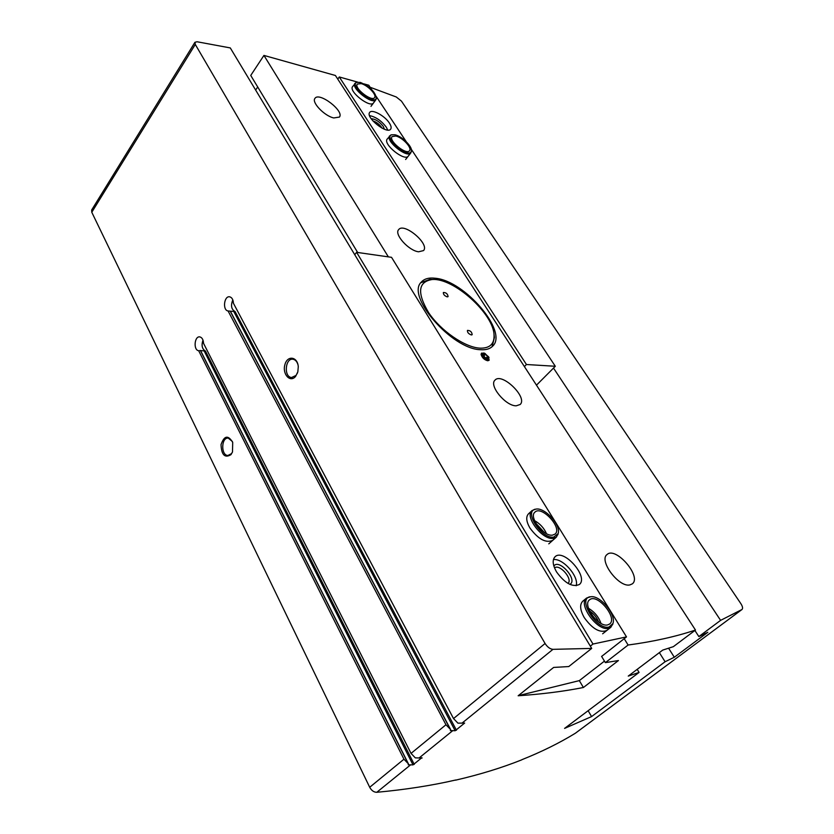 <?xml version="1.0" encoding="UTF-8"?>
<svg xmlns="http://www.w3.org/2000/svg" width="834" height="834" viewBox="0 0 834 834"><rect width="100%" height="100%" fill="white"/><g stroke="black" fill="none" stroke-linecap="round" stroke-linejoin="round"><path stroke-width="1.25" d="M464.653 723.057L457.949 723.161L453.519 718.564L233.416 303.242C233.207 299.646 231.988 297.509 229.767 296.841C224.085 295.424 222.324 310.279 228.078 310.967L445.961 724.756L450.6 729.541L450.37 730.532L455.156 730.751L464.653 723.057M232.811 299.906C230.58 305.525 231.341 309.424 235.094 311.572L228.474 311.009M422.056 758.064L415.301 757.856L411.037 753.394L203.527 343.306C203.308 339.657 202.089 337.53 199.868 336.905C194.437 335.758 193.175 350.238 198.669 350.697L403.948 759.211L408.42 763.861L408.233 764.788L412.997 764.893L421.858 757.679M202.996 340.136C201.255 345.443 202.078 349.081 205.456 351.041L199.858 350.488L200.671 350.812L408.431 763.861M194.937 42.284L195.281 44.431L545.082 643.494C547.406 647.09 550.033 649.04 552.963 649.342L591.702 648.414L230.288 47.924L197.064 41.763L194.937 42.284L91.667 209.991L91.782 212.263L369.702 787.275C371.547 790.601 373.903 792.269 376.791 792.29C405.366 789.642 431.699 785.545 455.781 779.988L455.52 780.186C479.717 774.588 501.766 767.822 521.667 759.868L521.917 759.68C541.673 751.778 559.468 742.979 575.304 733.274L575.585 733.076M553.505 368.075L720.597 620.36L741.979 609.508C743.011 608.424 742.656 606.485 740.884 603.691L401.446 101.123L396.286 96.984L370.119 87.257M720.597 620.36L698.85 636.571L707.857 632.276L674.31 657.244L665.094 661.748L591.577 716.583L564.587 728.395L639.084 672.423L628.252 676.093L662.717 650.093L673.361 646.663L695.473 630.045L335.404 75.487L263.94 55.419L250.742 75.446L357.65 252.473M624.197 638.688L628.106 645.026C653.397 641.617 675.853 636.623 695.473 630.045M628.106 645.026L605.369 662.634L618.442 660.549L583.393 687.508C563.523 691.417 541.777 694.169 518.154 695.764L553.64 667.429L568.767 666.554L591.702 648.414M230.976 454.655L232.498 451.976L232.707 442.374C228.099 434.785 224.21 435.536 221.031 444.616C221.49 454.989 224.805 458.335 230.976 454.655M295.622 376.363L297.832 371.849L298.28 366.741C297.582 356.493 287.313 355.076 284.884 364.729C282.132 374.174 290.263 383.108 295.622 376.363M257.696 86.976L255.642 90.051M518.268 695.671L579.328 680.617L583.393 687.508M489.068 360.298L487.713 360.778C484.293 359.829 482.073 357.713 481.062 354.429L481.468 353.189M263.94 55.419L388.363 256.872M629.826 584.936C618.724 587.636 598.447 560.312 607.079 554.527C615.69 546.093 642.18 576.805 632.276 583.883L629.826 584.936M333.767 117.948C324.499 116.03 311.353 102.332 314.939 98.391C318.984 91.542 344.609 111.141 339.428 117.073L333.767 117.948M418.616 251.785C408.764 250.794 393.877 234.218 398.642 229.631C403.896 222.094 429.958 244.06 423.536 250.586L418.616 251.785M516.256 405.804C505.779 406.241 488.599 385.402 495 380.148C501.776 372.027 528.13 397.526 520.135 404.5L516.256 405.804M435.4 278.264C429.02 277.461 424.339 278.723 421.368 282.038C405.626 295.966 451.976 349.425 480.697 349.717C486.086 350.051 490.09 348.852 492.717 346.11C508.406 331.744 464.684 280.683 435.4 278.264M665.094 661.748L659.36 652.626M668.618 648.247L674.31 657.244M637.197 669.348L639.084 672.423M694.899 630.483L698.85 636.571M601.575 656.348L605.369 662.634M420.805 282.768L429.791 279.411L433.075 279.505M493.978 334.194L494.426 337.447L492.06 346.746M479.696 348.143C464.694 347.225 440.936 330.889 428.77 312.886C416.896 292.953 418.001 281.84 432.095 279.526C453.508 277.576 493.707 313.667 494.062 335.164C494.395 344.161 489.6 348.487 479.696 348.143M447.191 296.873C444.47 295.799 443.198 294.339 443.375 292.484C446.138 292.505 447.702 293.891 448.077 296.633L447.191 296.873M471.335 334.955C468.541 333.881 467.248 332.37 467.457 330.4C470.293 330.462 471.867 331.89 472.169 334.705L471.335 334.955M591.577 716.583L588.137 710.704M297.936 364.583C296.967 361.497 295.351 359.725 293.068 359.266C285.228 357.703 283.581 376.937 291.504 377.541L296.028 375.436L297.571 372.735M232.363 441.457L228.266 438.121C221.166 437.214 220.781 455.458 227.891 455.479L231.435 453.696L232.477 452.038M524.409 366.585L526.431 364.51L555.308 366.272L536.471 385.172M337.749 79.115L339.282 76.968L526.431 364.51M389.384 123.067C384.849 115.79 371.87 108.743 369.681 112.444C365.198 117.333 387.268 134.806 390.687 129.114C391.573 127.81 391.136 125.788 389.384 123.067M390.969 134.972L387.226 139.017C382.545 144.001 404.698 161.869 408.326 156.073M356.066 82.576L352.605 86.58C348.32 91.375 370.296 108.483 373.528 102.905M363.968 83.89L368.784 85.245L371.62 89.519M376.29 96.546L406.346 141.832M411.277 149.265L555.308 366.272M339.282 76.968L357.609 82.107M381.941 128.092L381.44 127.227C379.074 124.037 376.217 121.931 372.871 120.899M384.391 129.218L383.244 126.403C379.345 121.493 375.321 118.939 371.182 118.741M387.737 130.052L386.278 127.164C381.336 120.711 375.759 116.864 369.545 115.624M361.195 83.619L357.265 84.078C353.741 88.018 371.933 102.196 374.591 97.62C377.062 94.972 367.711 85.204 361.195 83.619M360.424 82.441L356.598 82.368C349.039 85.694 375.373 106.231 376.353 97.807C374.925 91.552 369.618 86.434 360.424 82.441M354.94 83.348C350.676 88.112 372.683 105.261 375.894 99.715L376.311 98.391M395.796 136.015L392.053 136.599C388.206 140.685 406.544 155.499 409.525 150.725C412.309 147.91 402.457 137.381 395.796 136.015M394.982 134.774L391.48 134.795C383.286 138.163 410.078 159.805 411.37 150.881C412.496 146.607 401.925 136.234 394.982 134.774M389.687 135.796C385.037 140.748 407.221 158.658 410.818 152.883L411.308 151.434M579.328 680.617L604.452 661.122M601.616 656.431L626.501 636.884L391.532 257.32L356.608 252.327L354.731 254.683M556.57 571.957C564.837 583.279 572.426 587.47 579.317 584.519C589.148 577.191 563.68 548.115 555.09 556.737C552.139 559.885 552.629 564.962 556.57 571.957M535.595 509.209L532.05 510.554L528.464 513.859C525.774 516.83 526.254 521.531 529.892 527.964C538.232 539.233 545.843 543.361 552.734 540.349M590.576 596.79L586.604 598.041L582.747 601.231C579.515 604.567 580.026 610.04 584.28 617.64C592.484 629.013 600.021 633.267 606.902 630.41M626.501 636.884L592.995 644.046L356.608 252.327M592.995 644.046L590.336 646.152M289.137 377.468L289.648 376.843M598.551 621.841C596.696 617.254 593.683 613.615 589.513 610.926M544.018 532.155L535.814 523.199M567.985 583.404C573.208 579.203 559.447 563.419 554.537 567.944M569.81 584.353C578.4 580.36 559.041 558.175 553.859 566.025M576.169 585.749C579.234 576.669 562.804 557.883 553.411 559.624M600.97 623.373C598.614 616.847 594.454 611.822 588.481 608.299M607.663 624.906L609.602 624.03C618.109 618.057 597.008 592.755 589.544 599.854C582.08 604.817 598.374 627.502 607.663 624.906M608.976 627.053L612.886 623.592C616.618 614.783 599.948 594.819 590.608 596.779C576.617 597.697 596.185 630.348 608.976 627.053M586.604 598.041C577.566 604.024 597.3 631.505 608.528 628.315L610.853 627.272L612.875 623.634M546.468 533.635C543.956 527.974 539.984 523.648 534.563 520.645M552.515 535.136L555.079 534.083C562.773 528.068 541.62 505.081 534.938 512.128C528.464 516.913 543.497 536.71 552.515 535.136M553.734 537.117L558.113 533.614C561.334 525.149 544.414 506.77 535.699 509.188C523.252 510.71 541.402 539.118 553.734 537.117M532.05 510.554C524.211 516.34 542.413 540.317 553.317 538.368L556.403 537.106L558.092 533.718M486.013 358.193L487.921 358.318L487.609 356.399L485.409 354.356L483.501 354.231L483.803 356.149L486.013 358.193L487.921 358.318L487.609 356.399L485.409 354.356L483.501 354.231L483.803 356.149M485.305 353.626L481.541 353.105C481.166 356.389 483.282 358.891 487.859 360.622L489.141 360.225L488.39 356.514M487.734 359.464L488.672 357.015L484.783 353.376C479.852 351.291 483.689 359.256 487.734 359.464M483.772 356.097L485.409 354.356M485.951 358.161L487.609 356.399M230.215 311.165L450.36 729.333M233.614 311.207L455.156 730.751M235.094 311.572L456.438 730.24M204.028 350.676L412.997 764.893M205.456 351.041L414.237 764.392M200.577 350.812L408.18 763.652M410.297 765.091L376.791 792.29M741.853 609.591L575.304 733.274M552.963 649.342L461.942 723.193M452.455 730.886L419.21 757.866M545.082 643.494L453.519 718.564M195.281 44.431L91.782 212.263M403.948 759.211L369.702 787.275M445.961 724.756L411.037 753.394M230.33 311.176L450.6 729.531M741.979 609.508L575.45 733.18M432.095 279.526L429.791 279.411M494.062 335.164L494.426 337.447M230.132 311.145L228.078 310.967M292.244 377.573L291.504 377.541M228.433 455.468L227.891 455.479M356.598 82.368L355.732 82.712M376.353 97.807L376.28 98.756M370.984 106.356L375.894 99.715M391.48 134.795L390.593 135.108M411.37 150.881L411.266 151.84M405.626 159.502L410.818 152.883M590.608 596.779L589.45 596.852M612.886 623.592L612.594 624.718M602.648 633.788L610.853 627.272M535.699 509.188L534.573 509.324M558.113 533.614L557.873 534.709M548.782 543.851L556.403 537.106M484.783 353.376L484.2 353.053M488.672 357.015L489.037 357.577"/></g></svg>
